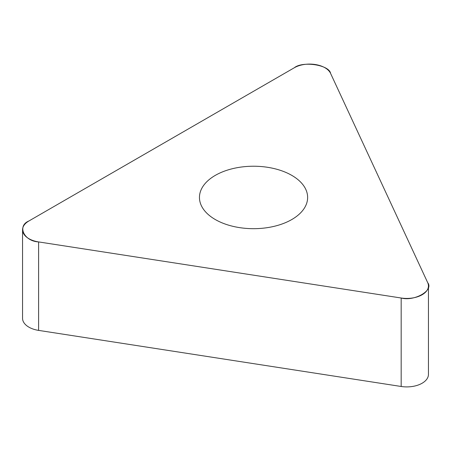 <?xml version="1.0" encoding="UTF-8"?>
<svg xmlns="http://www.w3.org/2000/svg" width="451" height="451" viewBox="0 0 451 451"><rect width="100%" height="100%" fill="white"/><g stroke="black" fill="none" stroke-linecap="round" stroke-linejoin="round"><path stroke-width="0.68" d="M428.45 285.923L428.45 374.398A21.671 12.51 180 0 1 401.17 386.479L38.611 330.391A21.671 12.51 180 0 1 22.55 318.31L22.55 229.835A21.671 12.51 0 0 0 38.611 241.922L401.17 298.01A21.671 12.51 0 0 0 428.45 285.923A21.671 12.51 0 0 0 427.711 282.687L330.566 73.366A21.671 12.51 0 0 0 294.306 67.757L28.898 220.99A21.671 12.51 0 0 0 22.55 229.835M267.544 167.293A54.092 31.232 0 0 0 199.455 197.453A54.092 31.232 0 0 0 253.547 228.685A54.092 31.232 0 0 0 307.633 197.453A54.092 31.232 0 0 0 267.544 167.293M38.611 241.922L401.17 298.01C414.469 301.623 433.969 290.365 427.711 282.687L330.566 73.366C329.337 64.91 302.694 60.789 294.306 67.757L28.898 220.99C16.834 225.833 23.971 241.212 38.611 241.922L38.611 330.391M401.17 386.479L401.17 298.01"/></g></svg>
